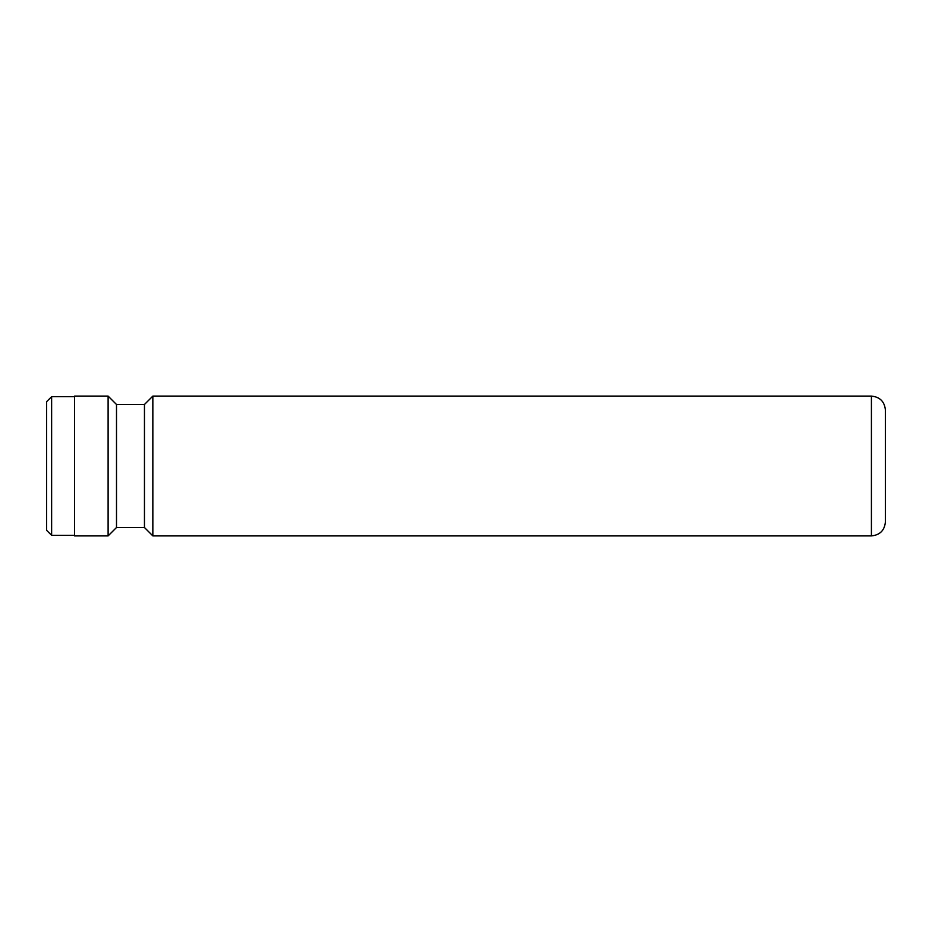 <?xml version="1.0" encoding="UTF-8"?>
<svg xmlns="http://www.w3.org/2000/svg" width="932" height="932" viewBox="0 0 932 932"><rect width="100%" height="100%" fill="white"/><g stroke="black" fill="none" stroke-linecap="round" stroke-linejoin="round"><path stroke-width="1.4" d="M46.6 530.308L46.6 401.692L51.633 396.659L51.633 535.341L46.6 530.308M871.42 396.1C879.913 396.927 884.573 401.587 885.4 410.08L885.4 521.92C884.573 530.413 879.913 535.073 871.42 535.9L871.42 396.1L152.848 396.1L152.848 535.9L871.42 535.9M152.848 535.9L144.46 527.512L144.46 404.488L116.5 404.488L108.112 396.1L74.56 396.1L74.56 535.9L108.112 535.9L108.112 396.1M144.46 527.512L116.5 527.512L116.5 404.488M74.56 535.341L51.633 535.341M116.5 527.512L108.112 535.9M144.46 404.488L152.848 396.1M74.56 396.659L51.633 396.659"/></g></svg>
